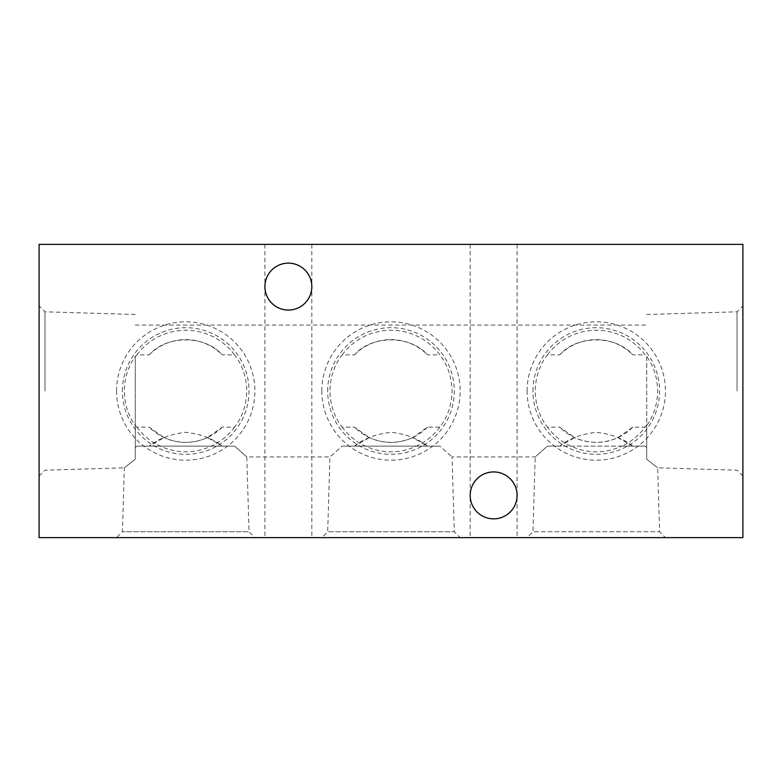 <?xml version="1.0" encoding="UTF-8"?>
<svg xmlns="http://www.w3.org/2000/svg" width="782" height="782" viewBox="0 0 782 782"><rect width="100%" height="100%" fill="white"/><g stroke="black" fill="none" stroke-linecap="round" stroke-linejoin="round"><path stroke-width="0.59" stroke-dasharray="3.91 2.93" d="M493.638 471.937C482.035 470.891 469.132 483.794 470.178 495.397C469.132 507 482.035 519.903 493.638 518.857A23.46 23.46 0 0 1 470.178 495.397A23.46 23.46 0 0 1 493.638 471.937A23.46 23.46 0 0 1 517.097 495.397A23.46 23.46 0 0 1 493.638 518.857C482.035 519.903 469.132 507 470.178 495.397C469.132 483.794 482.035 470.891 493.638 471.937C505.24 470.891 518.143 483.794 517.097 495.397C518.143 507 505.24 519.903 493.638 518.857C505.24 519.903 518.143 507 517.097 495.397C518.143 483.794 505.24 470.891 493.638 471.937M288.363 263.143C276.76 262.097 263.857 275 264.903 286.603C263.857 298.206 276.76 311.109 288.363 310.063A23.46 23.46 0 0 1 264.903 286.603A23.46 23.46 0 0 1 288.363 263.143A23.46 23.46 0 0 1 311.822 286.603A23.46 23.46 0 0 1 288.363 310.063C276.76 311.109 263.857 298.206 264.903 286.603C263.857 275 276.76 262.097 288.363 263.143C299.965 262.097 312.868 275 311.822 286.603C312.868 298.206 299.965 311.109 288.363 310.063C299.965 311.109 312.868 298.206 311.822 286.603C312.868 275 299.965 262.097 288.363 263.143M116.547 391A69.178 69.178 0 0 1 185.725 321.822A69.178 69.178 0 0 1 254.903 391A69.178 69.178 0 0 1 185.725 460.178A69.178 69.178 0 0 1 116.547 391M122.412 391A63.313 63.313 0 0 1 185.725 327.687A63.313 63.313 0 0 1 249.038 391A63.313 63.313 0 0 1 185.725 454.313A63.313 63.313 0 0 1 122.412 391M136.899 354.852A60.742 60.742 0 0 1 234.551 354.852L222.235 354.852C205.412 334.989 166.126 334.911 149.215 354.852L136.899 354.852L135.286 356.445C128.258 366.289 124.602 377.804 124.328 391C124.582 404.128 128.238 415.653 135.286 425.555L135.286 459.249L124.328 467.822L122.412 531.76L116.547 537.625L254.903 537.625L116.547 537.625M135.286 425.555L136.899 427.148L149.215 427.148L164.122 437.617L149.215 446.131L136.899 446.131L234.551 446.131L222.235 446.131L207.328 437.617L222.235 427.148L234.551 427.148C242.322 417.226 246.398 405.174 246.799 391C246.418 376.865 242.332 364.823 234.551 354.852M527.097 391A69.178 69.178 0 0 1 596.275 321.822A69.178 69.178 0 0 1 665.453 391A69.178 69.178 0 0 1 596.275 460.178A69.178 69.178 0 0 1 527.097 391M532.962 391A63.313 63.313 0 0 1 596.275 327.687A63.313 63.313 0 0 1 659.588 391A63.313 63.313 0 0 1 596.275 454.313A63.313 63.313 0 0 1 532.962 391M547.449 354.852A60.742 60.742 0 0 1 645.101 354.852L632.785 354.852C615.962 334.989 576.676 334.911 559.765 354.852L547.449 354.852C539.678 364.774 535.602 376.826 535.201 391C535.582 405.135 539.668 417.177 547.449 427.148L559.765 427.148L574.672 437.617L559.765 446.131L632.785 446.131L617.878 437.617C603.479 443.922 589.071 443.922 574.672 437.617M646.714 357.071L646.714 459.249L657.672 467.822L646.714 459.249L646.714 425.555C653.742 415.711 657.398 404.196 657.672 391C657.418 377.872 653.762 366.347 646.714 356.445L645.101 354.852M321.822 391A69.178 69.178 0 0 1 391 321.822A69.178 69.178 0 0 1 460.178 391A69.178 69.178 0 0 1 391 460.178A69.178 69.178 0 0 1 321.822 391M327.687 391A63.313 63.313 0 0 1 391 327.687A63.313 63.313 0 0 1 454.313 391A63.313 63.313 0 0 1 391 454.313A63.313 63.313 0 0 1 327.687 391M342.174 354.852A60.742 60.742 0 0 1 439.826 354.852L427.51 354.852C410.599 334.96 371.372 334.931 354.49 354.852L342.174 354.852C334.403 364.774 330.327 376.826 329.926 391C330.307 405.135 334.393 417.177 342.174 427.148L354.49 427.148L369.397 437.617L354.49 446.131L427.51 446.131L342.174 446.131L416.513 446.131C399.553 453.765 382.545 453.765 365.487 446.131A60.742 60.742 0 0 1 342.174 427.148M439.826 427.148A60.742 60.742 0 0 1 416.513 446.131L439.826 446.131L427.51 446.131L412.603 437.617L427.51 427.148L439.826 427.148C447.597 417.226 451.673 405.174 452.074 391C451.693 376.865 447.607 364.823 439.826 354.852M288.363 244.375L264.903 244.375L288.363 244.375M493.638 244.375L470.178 244.375L493.638 244.375M39.1 391L39.1 305.938L39.1 391M44.965 391L44.965 311.803L44.965 391M135.286 424.929L135.286 447.519L136.899 446.131L149.215 446.131C158.531 438.634 170.691 434.03 185.686 432.309C200.7 434 212.88 438.604 222.235 446.131L149.215 446.131L234.551 446.131L246.799 456.923L234.551 446.131L136.899 446.131L135.286 447.519L135.286 459.249L135.286 356.445M742.9 391L742.9 305.938L742.9 391M737.035 391L737.035 311.803L737.035 391M39.1 476.062L44.965 470.197L124.328 467.822L135.286 459.249L135.286 357.071M646.714 356.445L646.714 447.519L645.101 446.131L559.765 446.131C569.081 438.634 581.241 434.03 596.236 432.309C611.25 434 623.43 438.604 632.785 446.131L621.788 446.131C604.828 453.765 587.82 453.765 570.762 446.131A60.742 60.742 0 0 1 547.449 427.148M742.9 476.062L737.035 470.197L657.672 467.822L659.588 531.76L665.453 537.625L527.097 537.625L532.962 531.76L659.588 531.76L532.962 531.76L535.201 456.923L547.449 446.131L559.765 446.131L547.449 446.131L535.201 456.923L452.074 456.923L454.313 531.76L460.178 537.625L321.822 537.625L327.687 531.76L454.313 531.76L327.687 531.76L329.926 456.923L342.174 446.131L354.49 446.131C363.806 438.624 375.995 434.01 391.059 432.309C405.985 434.01 418.135 438.614 427.51 446.131L439.826 446.131L452.074 456.923L439.826 446.131L342.174 446.131L329.926 456.923L246.799 456.923L249.038 531.76L122.412 531.76L249.038 531.76L254.903 537.625M234.551 427.148A60.742 60.742 0 0 1 211.238 446.131C194.278 453.765 177.27 453.765 160.212 446.131A60.742 60.742 0 0 1 136.899 427.148M321.822 537.625L460.178 537.625M527.097 537.625L665.453 537.625M617.878 437.617L632.785 427.148L645.101 427.148A60.742 60.742 0 0 1 621.788 446.131L645.101 446.131L646.714 447.519L646.714 459.249L646.714 425.555M288.363 537.625L264.903 537.625L288.363 537.625M493.638 537.625L470.178 537.625L493.638 537.625M645.101 427.148L646.714 424.929M207.328 437.617C192.929 443.922 178.521 443.922 164.122 437.617M742.9 537.625L742.9 244.375L39.1 244.375L39.1 537.625L742.9 537.625M412.603 437.617C398.204 443.922 383.796 443.922 369.397 437.617M427.51 427.148A51.377 51.377 0 0 1 354.49 427.148M354.49 354.852A51.377 51.377 0 0 1 427.51 354.852M632.785 427.148A51.377 51.377 0 0 1 559.765 427.148M559.765 354.852A51.377 51.377 0 0 1 632.785 354.852M222.235 427.148A51.377 51.377 0 0 1 149.215 427.148M149.215 354.852A51.377 51.377 0 0 1 222.235 354.852M264.903 244.375L264.903 537.625M470.178 244.375L470.178 537.625M135.286 314.501L44.965 311.803L39.1 305.938M646.714 314.501L737.035 311.803L742.9 305.938M135.286 325.077L646.714 325.077M517.097 244.375L517.097 537.625M311.822 244.375L311.822 537.625"/><path stroke-width="1.17" d="M493.638 518.857A23.46 23.46 0 0 1 470.178 495.397A23.46 23.46 0 0 1 493.638 471.937A23.46 23.46 0 0 1 517.097 495.397A23.46 23.46 0 0 1 493.638 518.857M288.363 310.063A23.46 23.46 0 0 1 264.903 286.603A23.46 23.46 0 0 1 288.363 263.143A23.46 23.46 0 0 1 311.822 286.603A23.46 23.46 0 0 1 288.363 310.063M39.1 537.625L742.9 537.625L742.9 244.375L39.1 244.375L39.1 537.625"/></g></svg>
